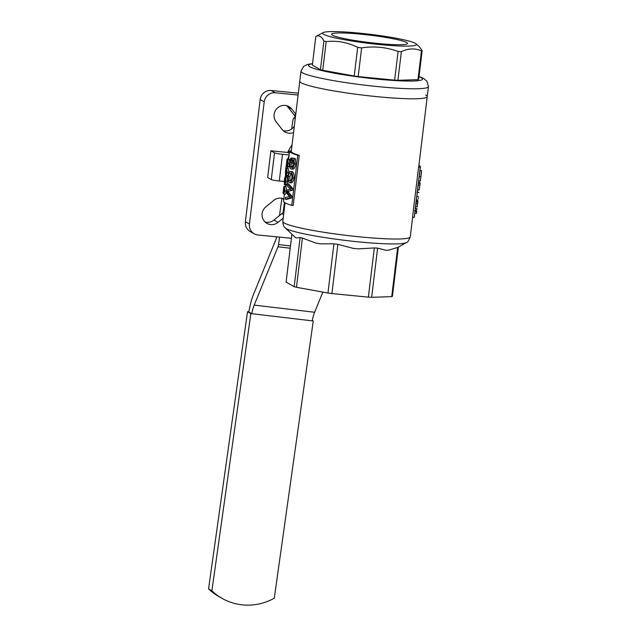 <?xml version="1.0" encoding="UTF-8"?>
<svg xmlns="http://www.w3.org/2000/svg" width="637" height="637" viewBox="0 0 637 637"><rect width="100%" height="100%" fill="white"/><g stroke="black" fill="none" stroke-linecap="round" stroke-linejoin="round"><path stroke-width="0.96" d="M295.242 118.625L293.832 117.941L295.265 117.168M295.289 117.24A54.057 52.393 119.4 0 0 293.999 117.925C293.458 118.092 293.02 119.342 292.686 121.675L291.658 128.993M284.468 202.455L283.067 212.408M279.595 237.123L278.552 244.552A3.376 0.772 96.8 0 1 278.003 246.79L254.187 305.107A20.273 4.634 -83.2 0 0 251.75 313.691M288.314 152.8L288.633 150.491M251.623 313.579L248.804 311.955A33.785 7.724 96.8 0 1 253.462 294.533L276.227 238.779L276.506 236.821M279.492 215.537L281.92 198.306M322.855 292.096L314.614 312.265A20.273 4.634 -83.2 0 0 312.178 320.841M291.324 150.746L289.962 150.842L290.472 151.168M291.276 159.545L290.05 162.499L290.368 166.528L291.173 167.284C292.327 167.698 293.139 166.528 293.625 163.781L293.482 160.285A67.57 6.537 -173.1 0 1 292.558 159.967L292.176 163.112A67.57 6.537 -173.1 0 1 291.642 162.921L292.224 158.127L293.784 158.255A65.882 6.37 -173.1 0 0 295.528 158.852L295.759 163.94C295.146 167.658 294.079 169.37 292.55 169.068M292.224 158.127A67.57 6.537 -173.1 0 0 294.015 158.74L294.262 163.836C293.649 167.563 292.558 169.267 290.998 168.94C289.652 168.264 289.198 166.05 289.644 162.292C289.907 159.791 290.472 158.358 291.324 157.992L291.276 159.553L292.049 159.616M292.869 169.139L290.998 168.94M292.176 163.112L293.673 163.231M290.368 166.528L291.945 166.663L292.733 167.412M290.05 162.499L291.65 162.642L291.945 166.663M291.786 161.734L291.65 162.642M292.901 158.183L291.324 157.992M294.262 163.836L295.759 163.94M294.015 158.74L295.528 158.852M291.013 173.495L289.962 176.545C289.716 179.308 290.106 180.828 291.141 181.099M289.962 176.545L288.37 176.401C288.115 179.172 288.521 180.693 289.588 180.972C290.671 181.322 291.451 180.239 291.937 177.723C292.065 175.04 291.579 173.519 290.472 173.16L290.154 173.089M290.472 173.16C289.469 172.754 288.768 173.837 288.37 176.401M292.558 177.914C291.929 181.354 290.87 182.923 289.381 182.62C288.035 182.047 287.566 179.921 287.956 176.234C288.434 172.707 289.341 171.138 290.671 171.512C292.144 172.157 292.773 174.283 292.558 177.914L294.055 178.018C293.426 181.457 292.383 183.034 290.934 182.747M291.205 182.803L289.381 182.62M292.224 171.64L290.337 171.441L292.224 171.64C293.665 172.277 294.27 174.403 294.055 178.018M287.064 192.183L290.305 195.949L290.066 197.9L291.563 198.003L286.825 199.357L285.225 199.206L285.424 197.51L289.445 196.634L286.053 192.326L286.292 190.344L290.353 189.141L286.881 185.478L287.088 183.782L288.696 183.926L292.717 188.464L292.494 190.272L286.61 191.538L287.064 192.183L288.641 192.318L291.802 196.053L291.563 198.003M287.096 191.347L292.494 190.272M287.088 183.782L291.22 188.353L291.005 190.168M285.225 199.206L290.066 197.9M290.305 195.949L291.802 196.053M288.641 192.318L288.203 191.673L286.61 191.53M288.203 191.673L288.68 191.482M291.22 188.353L292.717 188.464M288.171 164.33L286.491 164.139L286.746 165.238C287.016 165.875 287.343 165.302 287.733 163.534L287.112 160.628M288.314 162.698L286.642 162.499L286.491 164.139M287.295 160.747C287.096 160.118 286.873 160.699 286.642 162.499M287.454 166.169L286.57 166.735L286.594 162.339C286.913 159.553 287.207 158.525 287.478 159.25C287.98 159.266 288.155 160.755 288.004 163.701L287.454 166.169L289.102 166.337L288.235 166.918M288.434 167.021L286.57 166.735M289.142 159.425L287.295 159.131L289.142 159.425L289.755 161.472M288.004 163.701L289.644 163.86M289.477 164.983L289.102 166.337M287.08 173.32L285.408 173.129L285.663 174.227C285.933 174.864 286.26 174.291 286.642 172.523L286.021 169.617M287.223 171.679L285.551 171.488L285.408 173.129M286.204 169.729C286.005 169.108 285.79 169.689 285.551 171.488M286.371 175.159L285.48 175.724L285.503 171.329C285.822 168.542 286.117 167.507 286.387 168.232C286.897 168.256 287.072 169.745 286.913 172.691L286.371 175.159L288.02 175.326L287.144 175.908M287.351 176.011L285.48 175.724A47.305 45.84 -60.6 0 0 285.583 177.166M288.051 168.415L286.204 168.12L288.051 168.415C288.545 168.431 288.712 169.912 288.553 172.85L288.402 173.877M286.913 172.691L288.553 172.85M288.163 174.904L288.02 175.326M285.989 182.309L284.317 182.118L284.572 183.217C284.843 183.846 285.169 183.281 285.551 181.505L284.93 178.607M286.14 180.669L284.46 180.478L284.317 182.118M285.121 178.718C284.922 178.097 284.699 178.679 284.46 180.478M285.28 184.149L284.397 184.714L284.413 180.319C284.739 177.532 285.026 176.497 285.296 177.221C285.806 177.245 285.981 178.734 285.822 181.672L285.28 184.149L286.929 184.316L286.061 184.897M286.26 184.993L284.397 184.714M286.969 177.405L285.113 177.11L286.969 177.405C287.462 177.42 287.629 178.893 287.47 181.84L287.072 183.894M285.822 181.672L287.47 181.84M284.405 190.973L283.545 190.582L283.68 187.979L283.043 193.226L283.855 186.482L283.871 188.329L284.516 186.474L284.723 190.774L283.672 194.006L284.46 190.551L284.293 187.947M286.061 186.633L284.452 186.442L286.18 186.649L286.363 190.933L284.723 190.774M283.831 186.466L284.325 186.53L283.831 186.466M283.672 190.893L284.333 187.971M286.124 192.438L285.328 194.181L283.672 194.006M283.043 193.226L283.744 193.306M284.906 191.928L283.234 191.745M284.516 189.985L283.776 189.906M416.327 200.798L417.203 200.886A67.57 6.537 -173.1 0 1 417.88 201.985L417.681 203.633A67.57 6.537 -173.1 0 1 417.641 203.792L417.84 202.144L416.168 201.937A65.882 6.37 -173.1 0 0 416.208 201.786L416.479 199.524M417.386 203.76L417.267 206.89L415.587 206.683L415.985 203.585M417.37 206.229L417.267 206.89M415.38 208.403L417.06 208.61L416.279 210.688A67.57 6.537 -173.1 0 1 416.717 211.572A67.57 6.537 -173.1 0 1 416.678 211.731L415.006 211.524A65.882 6.37 -173.1 0 0 415.045 211.373L415.587 206.683M416.717 211.572L416.518 213.22A67.57 6.537 -173.1 0 1 416.479 213.379L416.678 211.731M417.641 203.792L415.969 203.585L416.168 201.937M416.279 210.688L414.615 210.505M416.479 213.379L414.806 213.172L415.006 211.524M418.382 197.852L418.278 198.505M418.636 192.39L416.964 192.207M417.315 192.294L418.987 192.485L417.323 192.31L416.829 196.411L418.509 196.618M416.415 199.811L416.829 196.411M418.573 182.222L419.449 182.309A67.57 6.537 -173.1 0 1 420.125 183.408L419.926 185.056A67.57 6.537 -173.1 0 1 419.887 185.216L420.086 183.567L418.413 183.36A65.882 6.37 -173.1 0 0 418.453 183.209L418.812 180.247M417.657 189.746L419.234 189.93L419.807 185.208M417.609 190.145L418.74 189.866M419.887 185.216L418.214 185.009L418.413 183.36M421.455 172.436L420.372 181.099L421.519 170.676L419.791 170.437M420.372 181.099L418.692 180.9L419.791 172.149M421.519 170.676L419.847 170.485M420.914 176.712L419.242 176.505M297.798 155.285L299.263 155.38L293.203 205.456L291.738 205.361L297.798 155.285A65.882 6.37 -173.1 0 1 291.149 152.769A65.882 6.37 -173.1 0 1 289.604 151.12A65.882 6.37 -173.1 0 1 289.612 151.065L291.292 151.272M291.738 205.361A65.882 6.37 -173.1 0 1 285.089 202.845A65.882 6.37 -173.1 0 1 283.545 201.196L284.405 194.086M299.263 155.38A64.194 6.211 -173.1 0 1 292.789 152.928A64.194 6.211 -173.1 0 1 291.284 151.319L299.764 81.21A64.194 6.211 6.9 0 0 301.269 82.818A64.194 6.211 6.9 0 0 370.057 95.932A64.194 6.211 6.9 0 0 427.228 96.641A64.194 6.211 6.9 0 0 425.723 95.032M414.822 213.172L414.361 217.026A65.882 6.37 -173.1 0 1 414.201 217.376L420.261 167.3L418.589 167.093L412.529 217.169L414.201 217.376M418.915 165.325A65.882 6.37 -173.1 0 1 420.42 166.95A65.882 6.37 -173.1 0 1 420.261 167.3M427.228 96.641L428.438 86.624A64.194 6.211 -173.1 0 1 401.254 88.416A64.194 6.211 -173.1 0 1 334.943 80.875A64.194 6.211 -173.1 0 1 300.983 71.201L299.764 81.21A64.194 6.211 -173.1 0 0 333.732 90.892A64.194 6.211 -173.1 0 0 400.044 98.432A64.194 6.211 -173.1 0 0 427.228 96.641L418.74 166.743A64.194 6.211 -173.1 0 1 418.589 167.093M298.323 93.161L271.195 90.502A10.136 9.826 119.4 0 0 260.159 99.555L245.372 221.74A10.136 9.826 119.4 0 0 250.23 231.542L254.29 233.827A10.136 9.826 119.4 0 0 258.049 235.005L291.396 238.278M286.754 105.71A10.136 9.826 -60.6 0 1 287.693 106.745L293.784 114.509A10.136 9.826 -60.6 0 1 295.377 117.487M294.334 126.078A10.136 9.826 -60.6 0 1 283.186 130.633M284.054 211.062A10.136 9.826 -60.6 0 1 281.785 213.658L273.982 220.06A10.136 9.826 -60.6 0 1 265.096 222.018M282.557 198.457A10.136 9.826 -60.6 0 1 283.72 199.779M293.561 132.504A10.136 9.826 -60.6 0 1 282.239 129.598L276.147 121.834A10.136 9.826 -60.6 0 1 288.927 106.602A10.136 9.826 -60.6 0 1 291.762 109.031L295.783 114.158M283.202 218.117L278.05 222.345A10.136 9.826 -60.6 0 1 262.133 213.618A10.136 9.826 -60.6 0 1 265.868 206.818L273.671 200.416A10.136 9.826 -60.6 0 1 283.823 198.895M291.061 151.24A43.921 42.568 -60.6 0 1 291.364 150.682M289.333 153.374L287.693 152.45A43.921 42.568 -60.6 0 1 292.065 144.846M279.285 181.012A6.76 0.653 -173.1 0 1 271.282 179.554L267.659 177.508L270.892 150.802L274.515 152.84A6.76 0.653 6.9 0 0 282.517 154.305L279.285 181.012L284.277 181.497M289.142 154.95L282.517 154.305M287.693 152.45L270.892 150.802M271.195 90.502L275.256 92.787A10.136 9.826 119.4 0 0 264.22 101.84L260.159 99.555M245.372 221.74L249.433 224.025A10.136 9.826 119.4 0 0 254.29 233.827M249.433 224.025L264.22 101.84M275.256 92.787L298.092 95.032M397.679 247.427L391.723 296.627A54.057 5.231 -173.1 0 0 392.424 296.324L398.38 247.124A54.057 5.231 -173.1 0 1 398.348 247.14A54.057 5.231 -173.1 0 1 397.679 247.427L388.705 250.19A50.745 4.905 -173.1 0 1 385.99 250.277L377.606 248.112A54.057 5.231 -173.1 0 1 374.333 247.944L358.265 248.86A50.745 4.905 -173.1 0 1 353.328 248.382L337.857 244.361A54.057 5.231 -173.1 0 1 333.923 243.82L319.997 243.804A50.745 4.905 -173.1 0 1 315.745 243.031L302.424 238.079A54.057 5.231 -173.1 0 1 300.123 237.482L296.332 237.983A50.745 4.905 -173.1 0 1 295.727 237.665A50.745 4.905 -173.1 0 1 295.242 237.37L285.241 227.919C285.081 227.114 283.409 228.102 282.796 221.437A64.194 6.211 6.9 0 0 284.301 223.046A64.194 6.211 6.9 0 0 353.089 236.16A64.194 6.211 6.9 0 0 410.26 236.86C408.572 240.945 407.266 242.848 406.342 242.57A61.502 5.948 -173.1 0 1 348.232 240.754A61.502 5.948 -173.1 0 1 286.268 228.635A61.502 5.948 -173.1 0 1 285.241 227.919M391.723 296.627L371.65 297.312A54.057 5.231 -173.1 0 1 368.377 297.145L331.909 293.569A54.057 5.231 -173.1 0 1 327.967 293.028L296.468 287.287A54.057 5.231 -173.1 0 1 294.175 286.69L286.093 282.135L291.889 234.233M377.606 248.112L371.65 297.312M374.333 247.944L368.377 297.145M337.857 244.361L331.909 293.569M333.923 243.82L327.967 293.028M302.424 238.079L296.468 287.287M300.123 237.482L294.175 286.69M274.292 598.183A55.069 53.373 -60.6 0 1 222.265 598.477A55.069 53.373 -60.6 0 1 211.898 590.794L250.859 313.579L313.253 320.968L274.292 598.183M312.265 320.419L313.253 320.968M222.265 598.477L218.929 596.598A55.069 53.373 -60.6 0 1 208.562 588.914L247.522 311.7L250.859 313.579M208.562 588.914L211.898 590.794M247.522 311.7L248.82 311.859M391.325 44.51A38.228 3.695 -173.1 0 1 353.487 40.298A38.228 3.695 -173.1 0 1 331.742 34.637A38.228 3.695 -173.1 0 1 347.786 33.188A38.228 3.695 -173.1 0 1 388.896 37.957A38.228 3.695 -173.1 0 1 407.29 43.778A38.228 3.695 -173.1 0 1 391.325 44.51M342.65 31.85A47.265 4.57 -173.1 0 1 416.096 43.842A47.265 4.57 -173.1 0 1 396.469 45.848A47.265 4.57 -173.1 0 1 344.808 39.797A47.265 4.57 -173.1 0 1 323.166 32.598A47.265 4.57 -173.1 0 1 342.65 31.85M323.166 32.598L315.928 36.397A54.057 5.231 6.9 0 0 315.825 36.452L312.353 65.141L320.435 69.688A54.057 5.231 6.9 0 0 322.728 70.285L354.228 76.026A54.057 5.231 6.9 0 0 358.169 76.567L394.637 80.151L398.109 51.462A54.057 5.231 6.9 0 0 399.765 51.557A54.057 5.231 6.9 0 0 401.382 51.629C408.405 48.301 415.101 48.078 421.455 50.944A54.057 5.231 6.9 0 0 422.156 50.642L419.369 46.732L416.096 43.842M354.228 76.026L357.699 47.345C347.507 42.313 337.005 40.402 326.2 41.596L322.728 70.285M357.699 47.345A54.057 5.231 6.9 0 0 361.633 47.886L358.169 76.567M398.109 51.462C386.245 47.162 374.086 45.968 361.633 47.886M394.637 80.151A54.057 5.231 6.9 0 0 397.91 80.318L401.382 51.629M397.91 80.318L417.983 79.633L421.455 50.944M417.983 79.633A54.057 5.231 6.9 0 0 418.684 79.33L422.156 50.642M320.435 69.688L323.899 40.999C321.566 36.373 318.874 34.86 315.825 36.452M323.899 40.999A54.057 5.231 6.9 0 0 326.2 41.596M371.578 42.806A31.476 3.042 6.9 0 0 366.649 42.217M314.614 312.265L254.187 305.107M290.193 248.231L278.003 246.79M290.472 245.97L278.552 244.552M285.567 170.812A47.305 45.84 -60.6 0 1 285.814 168.136A47.305 45.84 -60.6 0 1 286.332 164.832M291.762 109.031L287.693 106.745M295.616 115.536L293.784 114.509M283.616 214.685L281.785 213.658M278.05 222.345L273.982 220.06M271.282 179.554L274.515 152.84M287.773 159.186A47.305 45.84 -60.6 0 1 289.055 155.659M312.512 63.811A57.434 5.558 6.9 0 0 330.157 72.387A57.434 5.558 6.9 0 0 398.221 80.74A57.434 5.558 6.9 0 0 419.003 76.703M418.103 200.026L416.423 199.827M418.597 192.366L416.932 192.183M420.42 166.95L419.783 172.229M418.23 185.009L417.275 192.955M398.348 247.14L406.342 242.57M412.641 217.185L410.26 236.86M289.604 151.12L288.617 159.282M287.693 166.942L287.534 168.272M286.602 175.931L286.443 177.261M285.519 184.913L285.32 186.537M285.05 202.821L282.796 221.437M428.438 86.624L426.941 81.202L423.557 78.407L419.027 76.496M300.983 71.201L303.722 66.288L307.679 64.385L312.536 63.612"/></g></svg>
